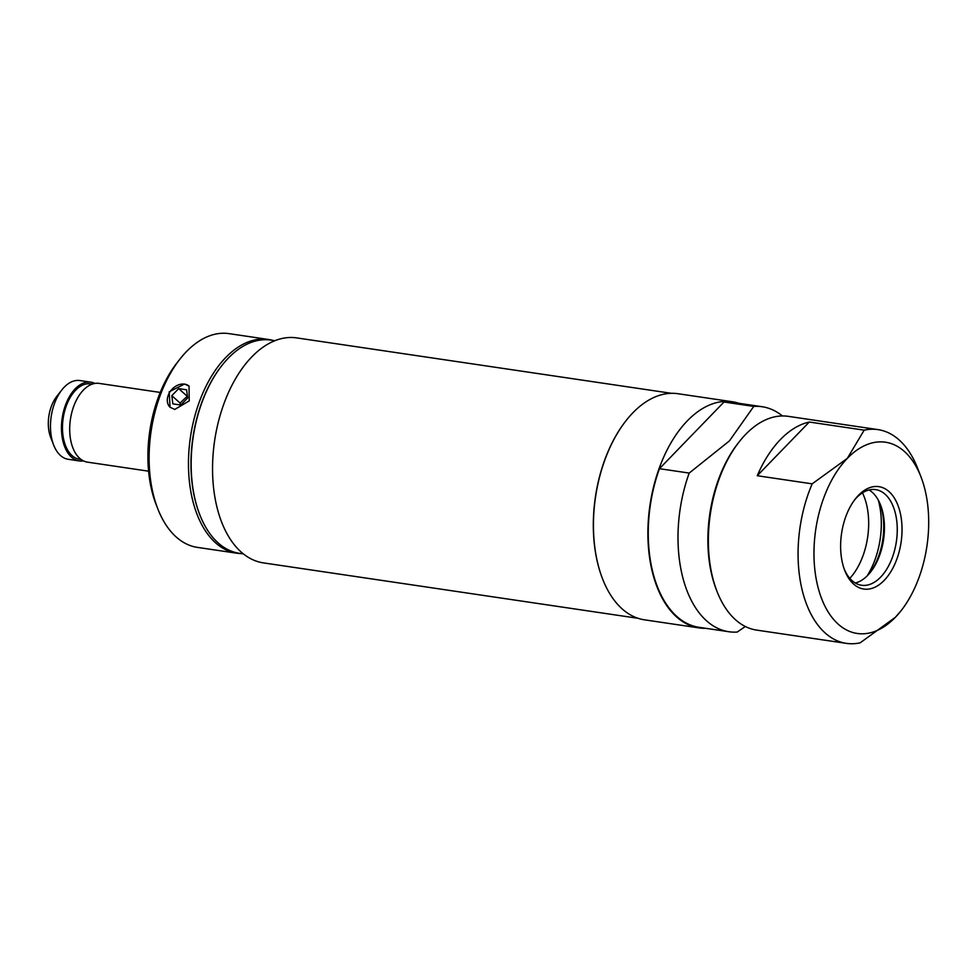 <?xml version="1.0" encoding="UTF-8"?>
<svg xmlns="http://www.w3.org/2000/svg" width="977" height="977" viewBox="0 0 977 977"><rect width="100%" height="100%" fill="white"/><g stroke="black" fill="none" stroke-linecap="round" stroke-linejoin="round"><path stroke-width="1.47" d="M782.443 415.958A113.723 66.118 98.4 0 0 762.109 406.725A113.723 66.118 98.4 0 0 753.768 406.408L724.018 402.011L659.438 468.679L689.188 473.076L729.404 440.92L753.768 406.408M689.188 473.076A113.723 66.118 98.4 0 0 728.83 631.728A113.723 66.118 98.4 0 0 737.183 632.058L745.341 626.501M659.438 468.679A113.723 66.118 98.4 0 0 699.092 627.332L728.83 631.728M762.109 406.725L732.371 402.329A113.723 66.118 98.4 0 0 724.018 402.011M160.24 392.436L99.141 383.399A39.801 23.143 98.4 0 0 70.417 419.389A39.801 23.143 98.4 0 0 87.49 462.145L148.589 471.183M92.265 384.108L90.653 383.863A38.103 22.153 98.4 0 0 63.163 418.315A38.103 22.153 98.4 0 0 79.503 459.239L81.115 459.483M90.898 382.178L79.919 380.554A39.801 23.143 98.4 0 0 61.807 389.97A39.801 23.143 98.4 0 0 53.662 445.06A39.801 23.143 98.4 0 0 68.268 459.3L79.259 460.936A39.801 23.143 -81.6 0 1 62.186 418.168A39.801 23.143 -81.6 0 1 90.898 382.178A39.801 23.143 -81.6 0 1 94.928 383.436M83.472 460.9A39.801 23.143 -81.6 0 1 79.259 460.936M61.807 389.97L56.727 396.454A29.566 17.195 98.4 0 0 50.682 437.378L53.662 445.06M849.819 578.36A56.751 32.998 98.4 0 0 862.471 492.835M867.124 575.942A63.114 36.699 98.4 0 0 878.323 500.163M243.358 553.886L239.328 553.3A107.751 62.65 -81.6 0 1 199.784 514.72A107.751 62.65 -81.6 0 1 221.84 365.581A107.751 62.65 -81.6 0 1 228.349 358.095A107.751 62.65 -81.6 0 1 270.861 340.106L274.891 340.704M199.662 514.39A106.896 62.149 -81.6 0 1 199.528 514.073A106.896 62.149 -81.6 0 1 221.413 366.131A106.896 62.149 -81.6 0 1 221.62 365.862M184.506 384.046L169.168 391.826L170.059 407.25L174.761 409.436L189.233 400.888L189.025 386.074L184.506 384.046M241.319 553.593A108.032 62.809 -81.6 0 1 236.776 553.202A108.032 62.809 -81.6 0 1 188.732 473.344A108.032 62.809 -81.6 0 1 225.76 357.497A108.032 62.809 -81.6 0 1 268.382 339.459A108.032 62.809 -81.6 0 1 272.852 340.399M236.776 553.202L197.415 547.389A108.032 62.809 -81.6 0 1 157.761 508.699A108.032 62.809 -81.6 0 1 179.878 359.182A108.032 62.809 -81.6 0 1 186.399 351.671A108.032 62.809 -81.6 0 1 229.033 333.633L268.382 339.459M157.761 508.699L156.1 504.437A102.353 59.512 -81.6 0 1 177.057 362.785L179.878 359.182M738.917 403.306A114.297 66.448 98.4 0 0 732.445 401.767L677.989 393.719A114.297 66.448 98.4 0 0 625.988 420.733A114.297 66.448 98.4 0 0 602.589 578.921A114.297 66.448 98.4 0 0 644.539 619.833L699.007 627.893A114.297 66.448 98.4 0 0 705.638 628.296M732.445 401.767A114.297 66.448 98.4 0 0 649.986 505.109A114.297 66.448 98.4 0 0 699.007 627.893M602.516 578.702A113.723 66.118 -81.6 0 1 602.43 578.494A113.723 66.118 -81.6 0 1 625.707 421.099A113.723 66.118 -81.6 0 1 625.842 420.916M671.358 393.304L296.678 337.895A113.723 66.118 98.4 0 0 251.81 356.874A113.723 66.118 98.4 0 0 212.827 478.828A113.723 66.118 98.4 0 0 263.399 562.886L638.079 618.307M780.44 439.528A108.032 62.809 98.4 0 0 757.248 475.726L809.274 422.027A108.032 62.809 98.4 0 0 780.44 439.528M809.274 422.027L864.181 430.161A108.032 62.809 -81.6 0 1 877.981 429.611L788.28 416.349A108.032 62.809 98.4 0 0 745.659 434.386A108.032 62.809 98.4 0 0 739.125 441.897A108.032 62.809 98.4 0 0 717.02 591.415A108.032 62.809 98.4 0 0 756.674 630.104L846.375 643.367A108.032 62.809 -81.6 0 1 812.168 483.847L757.248 475.726M877.981 429.611A108.032 62.809 -81.6 0 1 917.635 468.301L920.957 476.825A96.662 56.202 98.4 0 0 847.328 458.36A96.662 56.202 98.4 0 0 819.227 591.635A96.662 56.202 98.4 0 0 895.323 617.33A96.662 56.202 98.4 0 0 901.16 610.613A96.662 56.202 98.4 0 0 920.957 476.825M901.002 610.833L895.323 617.33L860.163 642.829A108.032 62.809 -81.6 0 1 846.375 643.367M717.02 591.415L716.349 589.717A105.76 61.49 -81.6 0 1 738.001 443.338L739.125 441.897M844.275 569.188A48.337 28.101 98.4 0 0 861.506 585.247A48.337 28.101 98.4 0 0 880.582 577.187A48.337 28.101 98.4 0 0 897.142 525.357A48.337 28.101 98.4 0 0 875.661 489.624A48.337 28.101 98.4 0 0 856.585 497.696A48.337 28.101 98.4 0 0 854.509 500.016M884.173 580.399A51.744 30.079 -81.6 0 1 844.763 570.507A51.744 30.079 -81.6 0 1 855.363 498.893A51.744 30.079 -81.6 0 1 898.437 506.648A51.744 30.079 -81.6 0 1 884.173 580.399M869.054 489.965A48.337 28.101 -81.6 0 1 880.582 505.036A48.337 28.101 -81.6 0 1 870.69 571.924A48.337 28.101 -81.6 0 1 855.29 583.013M869.848 572.974A51.744 30.079 98.4 0 0 880.082 503.79M812.168 483.847L847.328 458.36L864.181 430.161M187.413 396.1L180.073 403.061L180.318 404.966M178.693 388.626L171.805 395.661L172.844 403.867L180.769 405.04L187.657 398.005L186.619 389.799L178.693 388.626L186.961 396.027M180.073 403.061L171.805 395.661M170.132 407.311A14.215 10.796 131.8 0 1 171.683 389.64A14.215 10.796 131.8 0 1 189.086 386.123M199.528 514.073L199.784 514.72"/></g></svg>
